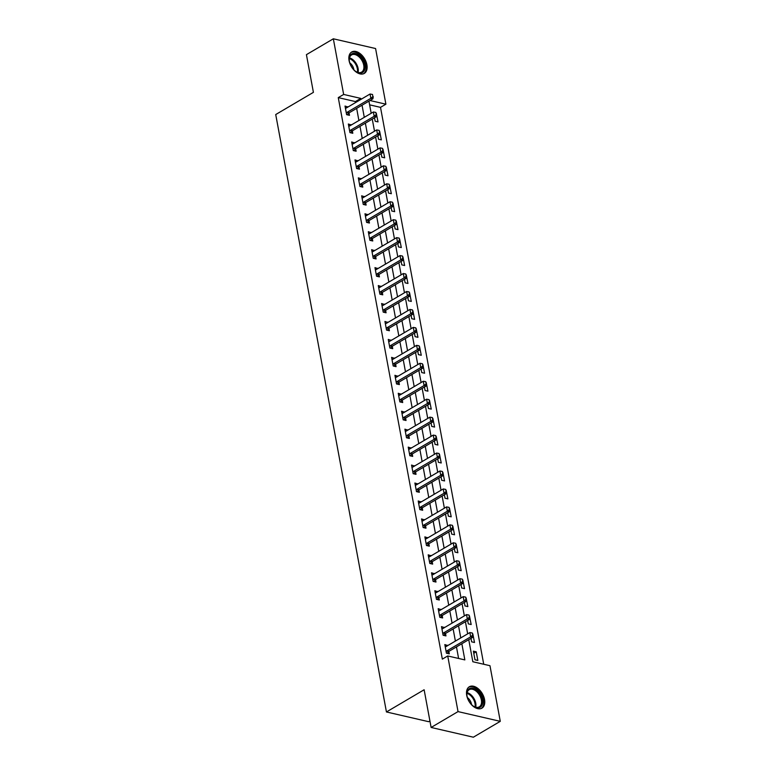 <?xml version="1.0" encoding="UTF-8"?>
<svg xmlns="http://www.w3.org/2000/svg" width="776" height="776" viewBox="0 0 776 776"><rect width="100%" height="100%" fill="white"/><g stroke="black" fill="none" stroke-linecap="round" stroke-linejoin="round"><path stroke-width="1.16" d="M466.725 695.393A12.416 7.692 -120.5 0 1 469.334 686.75A12.416 7.692 -120.5 0 1 478.249 688.748A12.416 7.692 -120.5 0 1 484.534 699.496A12.416 7.692 -120.5 0 1 481.935 708.148A12.416 7.692 -120.5 0 1 473.011 706.15A12.416 7.692 -120.5 0 1 466.725 695.393M349.084 60.644A12.416 7.692 -120.5 0 1 351.683 52.002A12.416 7.692 -120.5 0 1 360.607 54A12.416 7.692 -120.5 0 1 366.893 64.757A12.416 7.692 -120.5 0 1 364.293 73.4A12.416 7.692 -120.5 0 1 355.369 71.402A12.416 7.692 -120.5 0 1 349.084 60.644M429.914 720.982L428.691 721.699L386.438 711.961L275.722 114.547L313.407 92.354L306.423 54.66L333.34 38.8L375.584 48.539L385.895 104.188L369.997 100.521M483.729 664.256L380.512 107.36L385.895 104.188M468.752 639.676L472.836 661.744L489.966 665.701L500.277 721.34L458.034 711.602L447.723 655.953L464.843 659.901L461.856 643.731M458.034 711.602L431.116 727.461L473.36 737.2L500.277 721.34M380.512 107.36L369.628 104.847M374.517 117.768L375.167 121.25L378.019 121.91L376.311 113.267M377.844 135.722L378.494 139.205L381.346 139.855L379.639 131.222M381.171 153.667L381.821 157.15L384.673 157.809L382.966 149.167M384.498 171.622L385.148 175.104L388 175.764L386.293 167.121M387.825 189.567L388.475 193.049L391.327 193.709L389.62 185.066M391.152 207.522L391.802 211.004L394.654 211.664L392.947 203.021M394.48 225.476L395.13 228.959L397.981 229.618L396.274 220.976M397.807 243.421L398.457 246.904L401.308 247.563L399.601 238.921M401.134 261.376L401.784 264.858L404.635 265.518L402.928 256.875M404.461 279.331L405.111 282.813L407.963 283.463L406.255 274.83M407.788 297.276L408.438 300.758L411.29 301.418L409.582 292.775M411.115 315.231L411.765 318.713L414.617 319.373L412.91 310.73M414.442 333.176L415.092 336.658L417.944 337.317L416.237 328.675M417.769 351.13L418.419 354.613L421.271 355.272L419.564 346.63M421.096 369.085L421.746 372.567L424.598 373.217L422.891 364.584M424.423 387.03L425.073 390.512L427.925 391.172L426.218 382.529M427.751 404.985L428.4 408.467L431.252 409.127L429.545 400.484M431.078 422.93L431.728 426.412L434.579 427.072L432.872 418.429M434.405 440.884L435.055 444.367L437.906 445.026L436.199 436.384M437.732 458.839L438.382 462.321L441.234 462.981L439.526 454.338M441.059 476.784L441.699 480.266L444.561 480.926L442.853 472.283M444.386 494.739L445.026 498.221L447.888 498.881L446.181 490.238M447.713 512.693L448.353 516.166L451.215 516.826L449.508 508.193M451.04 530.638L451.68 534.121L454.542 534.78L452.835 526.138M454.367 548.593L455.008 552.075L457.869 552.735L456.162 544.092M457.695 566.538L458.335 570.02L461.196 570.68L459.489 562.037M461.022 584.493L461.662 587.975L464.523 588.635L462.816 579.992M464.349 602.448L464.989 605.93L467.85 606.58L466.143 597.947M467.676 620.393L468.316 623.875L471.178 624.534L469.47 615.892M471.003 638.347L471.643 641.83L474.505 642.489L472.797 633.846M473.379 651.161L474.97 659.775L477.832 660.434L476.231 651.821L473.379 651.161M355.573 102.548L355.398 101.569L338.268 97.621L442.339 659.125L447.723 655.953M458.606 658.465L456.463 646.903M455.386 641.083L453.145 628.958M452.059 623.128L449.818 611.003M448.732 605.173L446.491 593.058M445.405 587.228L443.164 575.103M442.077 569.274L439.837 557.149M438.75 551.329L436.51 539.204M435.423 533.374L433.183 521.249M432.096 515.419L429.855 503.294M428.769 497.474L426.528 485.349M425.442 479.519L423.201 467.394M422.115 461.575L419.874 449.45M418.788 443.62L416.547 431.495M415.461 425.665L413.22 413.54M412.134 407.72L409.893 395.595M408.806 389.765L406.566 377.64M405.479 371.811L403.239 359.695M402.152 353.866L399.912 341.741M398.825 335.911L396.584 323.786M395.498 317.966L393.257 305.841M392.171 300.011L389.93 287.886M388.844 282.057L386.603 269.932M385.517 264.112L383.276 251.987M382.19 246.157L379.949 234.032M378.863 228.212L376.622 216.087M375.535 210.257L373.295 198.132M372.208 192.302L369.968 180.178M368.881 174.357L366.641 162.232M365.554 156.403L363.313 144.278M362.227 138.448L359.986 126.333M358.9 120.503L356.659 108.378M347.939 107.049L345.019 106.05L346.62 114.664L349.472 115.323L349.025 112.898M351.266 125.004L348.346 124.005L349.947 132.618L352.799 133.278L352.352 130.853M354.593 142.949L351.673 141.95L353.274 150.573L356.126 151.223L355.68 148.798M357.92 160.904L355.001 159.904L356.601 168.518L359.453 169.178L359.007 166.753M361.247 178.849L358.328 177.849L359.928 186.473L362.78 187.132L362.334 184.707M364.575 196.803L361.655 195.804L363.255 204.418L366.107 205.077L365.661 202.652M367.902 214.758L364.982 213.759L366.582 222.373L369.434 223.032L368.988 220.607M371.229 232.703L368.309 231.704L369.91 240.327L372.761 240.977L372.315 238.552M374.556 250.658L371.636 249.659L373.237 258.272L376.088 258.932L375.642 256.507M377.883 268.603L374.963 267.613L376.564 276.227L379.415 276.886L378.969 274.462M381.21 286.557L378.29 285.558L379.891 294.172L382.743 294.832L382.296 292.406M384.537 304.512L381.617 303.513L383.218 312.127L386.07 312.786L385.623 310.361M387.864 322.457L384.945 321.458L386.545 330.081L389.397 330.741L388.951 328.306M391.191 340.412L388.272 339.413L389.872 348.026L392.724 348.686L392.278 346.261M394.518 358.366L391.599 357.367L393.199 365.981L396.051 366.641L395.605 364.216M397.845 376.311L394.926 375.312L396.526 383.936L399.378 384.586L398.932 382.161M401.173 394.266L398.253 393.267L399.853 401.881L402.705 402.54L402.259 400.115M404.5 412.211L401.58 411.212L403.18 419.835L406.032 420.495L405.586 418.07M407.827 430.166L404.907 429.167L406.508 437.78L409.359 438.44L408.913 436.015M411.154 448.121L408.234 447.121L409.835 455.735L412.686 456.395L412.24 453.97M414.481 466.066L411.561 465.066L413.162 473.69L416.014 474.34L415.567 471.915M417.808 484.02L414.888 483.021L416.489 491.635L419.341 492.294L418.894 489.869M421.135 501.965L418.215 500.976L419.816 509.589L422.668 510.249L422.222 507.824M424.462 519.92L421.543 518.921L423.143 527.534L425.995 528.194L425.549 525.769M427.789 537.875L424.87 536.876L426.47 545.489L429.322 546.149L428.876 543.724M431.116 555.82L428.197 554.821L429.797 563.444L432.649 564.103L432.203 561.669M434.444 573.774L431.524 572.775L433.124 581.389L435.976 582.048L435.53 579.623M437.771 591.729L434.851 590.73L436.451 599.344L439.303 600.003L438.857 597.578M441.098 609.674L438.178 608.675L439.779 617.298L442.63 617.948L442.184 615.523M444.425 627.629L441.505 626.63L443.106 635.243L445.957 635.903L445.511 633.478M447.752 645.574L444.832 644.575L446.433 653.198L449.285 653.858L448.838 651.423M431.116 727.461L424.132 689.757L386.438 711.961M338.268 97.621L343.652 94.449L333.34 38.8M360.956 99.376L360.782 98.397L343.652 94.449M460.769 637.911L458.529 625.786M457.442 619.956L455.202 607.831M454.115 602.011L451.875 589.886M450.788 584.056L448.547 571.931M447.461 566.102L445.22 553.977M444.134 548.157L441.893 536.032M440.807 530.202L438.566 518.077M437.48 512.247L435.239 500.132M434.153 494.302L431.912 482.177M430.825 476.348L428.585 464.223M427.498 458.403L425.258 446.278M424.171 440.448L421.931 428.323M420.844 422.493L418.603 410.368M417.517 404.548L415.276 392.423M414.19 386.594L411.949 374.469M410.863 368.649L408.622 356.524M407.536 350.694L405.295 338.569M404.209 332.739L401.968 320.614M400.882 314.794L398.641 302.669M397.555 296.839L395.314 284.714M394.227 278.885L391.987 266.769M390.9 260.94L388.66 248.815M387.573 242.985L385.332 230.86M384.246 225.04L382.005 212.915M380.919 207.085L378.678 194.96M377.592 189.131L375.351 177.006M374.265 171.186L372.024 159.061M370.938 153.231L368.697 141.106M367.611 135.286L365.37 123.161M364.284 117.331L362.043 105.206M368.94 101.142L371.19 113.267M372.267 119.097L374.517 131.222M375.594 137.042L377.844 149.167M378.921 154.996L381.171 167.121M382.248 172.951L384.498 185.076M385.575 190.896L387.825 203.021M388.902 208.851L391.143 220.976M392.229 226.805L394.47 238.921M395.556 244.75L397.797 256.875M398.883 262.705L401.124 274.83M402.21 280.65L404.451 292.775M405.538 298.605L407.778 310.73M408.865 316.56L411.105 328.675M412.192 334.505L414.433 346.63M415.519 352.459L417.76 364.584M418.846 370.404L421.087 382.529M422.173 388.359L424.414 400.484M425.5 406.314L427.741 418.439M428.827 424.259L431.068 436.384M432.154 442.213L434.395 454.338M435.481 460.158L437.722 472.283M438.809 478.113L441.049 490.238M442.136 496.068L444.376 508.193M445.463 514.013L447.704 526.138M448.79 531.967L451.031 544.092M452.117 549.922L454.358 562.037M455.444 567.867L457.685 579.992M458.771 585.822L461.012 597.947M462.098 603.767L464.339 615.892M465.425 621.721L467.666 633.846M355.398 101.569L360.782 98.397M345.417 108.155L347.881 106.71M473.767 653.276L476.231 651.821M348.744 126.11L351.208 124.655M352.071 144.064L354.535 142.609M355.398 162.009L357.862 160.564M386.215 168.431L385.817 166.277L386.215 168.431L384.159 170.138L360.471 184.087L362.518 184.562L386.215 170.613L384.159 170.138L383.354 165.831L359.666 179.78A1.591 1.077 -77 0 1 359.327 179.906L361.189 178.509M389.542 186.386L389.135 184.232L389.542 186.386L387.486 188.093L363.798 202.041L365.845 202.517L389.542 188.568L387.486 188.093L386.681 183.786L362.993 197.734A1.591 1.077 -77 0 1 362.654 197.861L364.516 196.464M365.38 215.864L367.843 214.418M368.707 233.819L371.17 232.364M372.034 251.763L374.498 250.318M375.361 269.718L377.825 268.263M378.688 287.673L381.152 286.218M382.015 305.618L384.479 304.173M412.832 312.039L412.425 309.886L412.832 312.039L410.776 313.746L387.079 327.695L389.135 328.17L412.822 314.222L410.776 313.746L409.97 309.44L386.283 323.388A1.591 1.077 -77 0 1 385.944 323.514L387.806 322.118M416.159 329.994L415.752 327.841L416.159 329.994L414.103 331.701L390.406 345.65L392.462 346.125L416.149 332.167L414.103 331.701L413.298 327.385L389.61 341.343A1.591 1.077 -77 0 1 389.271 341.469L391.133 340.072M391.996 359.472L394.46 358.017M395.324 377.427L397.787 375.972M398.651 395.372L401.105 393.927M401.978 413.327L404.432 411.872M405.305 431.281L407.759 429.826M408.632 449.226L411.086 447.781M439.449 455.648L439.041 453.494L439.449 455.648L437.392 457.355L413.695 471.304L415.752 471.779L439.439 457.83L437.392 457.355L436.587 453.048L412.9 466.997A1.591 1.077 -77 0 1 412.56 467.123L414.413 465.726M415.276 485.126L417.74 483.681M418.603 503.081L421.067 501.626M421.931 521.035L424.394 519.58M425.258 538.981L427.721 537.535M428.585 556.935L431.049 555.48M431.912 574.88L434.376 573.435M435.239 592.835L437.703 591.38M466.056 599.256L465.658 597.103L466.056 599.256L464 600.963L440.312 614.912L442.368 615.387L466.056 601.439L464 600.963L463.204 596.657L439.517 610.605A1.591 1.077 -77 0 1 439.177 610.731L441.03 609.335M469.383 617.211L468.985 615.058L469.383 617.211L467.327 618.908L443.639 632.867L445.696 633.342L469.383 619.384L467.327 618.908L466.531 614.602L442.844 628.56A1.591 1.077 -77 0 1 442.504 628.686L444.357 627.289M445.22 646.689L447.684 645.234M372.907 96.631L372.509 94.478L372.907 96.631L370.85 98.339L372.907 98.814L349.21 112.763A1.591 1.077 -77 0 0 348.899 113.024L347.27 114.819M345.417 108.194L346.018 108.106A1.591 1.077 -77 0 0 346.358 107.98L370.045 94.022L370.85 98.339L347.163 112.287A1.591 1.077 -77 0 0 346.843 112.549L346.329 113.112M372.509 94.478L370.045 94.022M372.907 98.814L373.246 96.709M376.234 114.586L375.836 112.433L376.234 114.586L374.178 116.284L376.234 116.759L352.537 130.717A1.591 1.077 -77 0 0 352.226 130.969L350.597 132.764M348.744 126.149L349.345 126.051A1.591 1.077 -77 0 0 349.685 125.935L373.372 111.977L374.178 116.284L350.49 130.242A1.591 1.077 -77 0 0 350.17 130.494L349.656 131.066M375.836 112.433L373.372 111.977M376.234 116.759L376.573 114.664M379.561 132.531L379.163 130.378L379.561 132.531L377.505 134.238L379.561 134.714L355.864 148.662A1.591 1.077 -77 0 0 355.553 148.924L353.924 150.719M352.071 144.094L352.673 144.006A1.591 1.077 -77 0 0 353.012 143.88L376.7 129.931L377.505 134.238L353.817 148.187A1.591 1.077 -77 0 0 353.497 148.449L352.983 149.011M379.163 130.378L376.7 129.931M379.561 134.714L379.9 132.609M382.888 150.486L382.49 148.332L382.888 150.486L380.832 152.183L382.888 152.659L359.191 166.617A1.591 1.077 -77 0 0 358.881 166.879L357.251 168.673M355.398 162.048L356 161.961A1.591 1.077 -77 0 0 356.339 161.835L380.027 147.876L380.832 152.183L357.144 166.142A1.591 1.077 -77 0 0 356.824 166.404L356.31 166.966M382.49 148.332L380.027 147.876M382.888 152.659L383.228 150.563M362.518 184.562A1.591 1.077 -77 0 0 362.208 184.824L360.578 186.618M360.471 184.087A1.591 1.077 -77 0 0 360.151 184.349L359.637 184.911M385.817 166.277L383.354 165.831M386.215 170.613L386.555 168.518M354.826 70.713A10.748 6.654 -120.5 0 1 349.248 60.188A10.748 6.654 -120.5 0 1 359.424 55.697A10.748 6.654 -120.5 0 1 364.846 69.035A10.748 6.654 -120.5 0 1 355.951 71.557A10.748 6.654 -120.5 0 1 354.826 70.713M355.718 71.402A9.952 6.159 59.5 0 0 361.635 72.1A9.952 6.159 59.5 0 0 358.716 56.57A9.952 6.159 59.5 0 0 351.538 54.95A9.952 6.159 59.5 0 0 349.278 60.46M349.753 62.817A7.081 4.384 -120.5 0 1 350.238 63.205A7.081 4.384 -120.5 0 1 353.885 69.84M363.488 73.778A12.338 7.644 59.5 0 0 359.763 54.592A12.338 7.644 59.5 0 0 350.975 52.516M482.478 699.729A10.748 6.654 -120.5 0 1 473.593 706.305A10.748 6.654 -120.5 0 1 467.065 696.179A10.748 6.654 -120.5 0 1 466.89 694.927A10.748 6.654 -120.5 0 1 473.476 688.399A10.748 6.654 -120.5 0 1 482.478 699.729M473.37 706.15A9.952 6.159 59.5 0 0 479.277 706.839A9.952 6.159 59.5 0 0 481.363 699.913A9.952 6.159 59.5 0 0 476.328 691.3A9.952 6.159 59.5 0 0 469.179 689.699A9.952 6.159 59.5 0 0 466.919 695.209M467.394 697.566A7.081 4.384 -120.5 0 1 471.449 704.075A7.081 4.384 -120.5 0 1 471.536 704.589M481.139 708.517A12.338 7.644 59.5 0 0 483.623 699.991A12.338 7.644 59.5 0 0 468.617 687.264M365.845 202.517A1.591 1.077 -77 0 0 365.535 202.779L363.905 204.573M363.798 202.041A1.591 1.077 -77 0 0 363.478 202.303L362.964 202.866M389.135 184.232L386.681 183.786M389.542 188.568L389.882 186.463M392.869 204.34L392.462 202.187L392.869 204.34L390.813 206.038L392.869 206.513L369.172 220.471A1.591 1.077 -77 0 0 368.862 220.724L367.232 222.518M365.38 215.903L365.981 215.806A1.591 1.077 -77 0 0 366.32 215.689L390.008 201.731L390.813 206.038L367.116 219.996A1.591 1.077 -77 0 0 366.805 220.248L366.291 220.821M392.462 202.187L390.008 201.731M392.869 206.513L393.209 204.418M396.196 222.285L395.789 220.132L396.196 222.285L394.14 223.992L396.187 224.468L372.499 238.416A1.591 1.077 -77 0 0 372.189 238.678L370.559 240.473M368.707 233.857L369.308 233.76A1.591 1.077 -77 0 0 369.648 233.634L393.335 219.686L394.14 223.992L370.443 237.941A1.591 1.077 -77 0 0 370.133 238.203L369.618 238.766M395.789 220.132L393.335 219.686M396.187 224.468L396.536 222.363M399.524 240.24L399.116 238.086L399.524 240.24L397.467 241.947L399.514 242.413L375.826 256.371A1.591 1.077 -77 0 0 375.516 256.633L373.886 258.427M372.034 251.802L372.635 251.715A1.591 1.077 -77 0 0 372.975 251.589L396.662 237.631L397.467 241.947L373.77 255.896A1.591 1.077 -77 0 0 373.46 256.158L372.946 256.72M399.116 238.086L396.662 237.631M399.514 242.413L399.863 240.317M402.851 258.195L402.443 256.031L402.851 258.195L400.794 259.892L402.841 260.367L379.154 274.316A1.591 1.077 -77 0 0 378.843 274.578L377.214 276.372M375.361 269.757L375.962 269.66A1.591 1.077 -77 0 0 376.302 269.534L399.989 255.585L400.794 259.892L377.097 273.85A1.591 1.077 -77 0 0 376.787 274.103L376.273 274.675M402.443 256.031L399.989 255.585M402.841 260.367L403.19 258.272M406.178 276.14L405.77 273.986L406.178 276.14L404.121 277.847L406.168 278.322L382.481 292.271A1.591 1.077 -77 0 0 382.17 292.533L380.541 294.327M378.688 287.702L379.289 287.615A1.591 1.077 -77 0 0 379.629 287.489L403.316 273.54L404.121 277.847L380.424 291.795A1.591 1.077 -77 0 0 380.114 292.057L379.6 292.62M405.77 273.986L403.316 273.54M406.168 278.322L406.517 276.217M409.505 294.094L409.097 291.941L409.505 294.094L407.449 295.792L409.495 296.267L385.808 310.225A1.591 1.077 -77 0 0 385.497 310.478L383.868 312.272M382.015 305.657L382.616 305.56A1.591 1.077 -77 0 0 382.956 305.443L406.643 291.485L407.449 295.792L383.751 309.75A1.591 1.077 -77 0 0 383.441 310.012L382.927 310.575M409.097 291.941L406.643 291.485M409.495 296.267L409.844 294.172M389.135 328.17A1.591 1.077 -77 0 0 388.825 328.432L387.195 330.227M387.079 327.695A1.591 1.077 -77 0 0 386.768 327.957L386.254 328.52M412.425 309.886L409.97 309.44M412.822 314.222L413.171 312.117M392.462 346.125A1.591 1.077 -77 0 0 392.152 346.387L390.522 348.181M390.406 345.65A1.591 1.077 -77 0 0 390.095 345.912L389.581 346.474M415.752 327.841L413.298 327.385M416.149 332.167L416.499 330.072M419.486 347.949L419.079 345.795L419.486 347.949L417.43 349.646L419.476 350.121L395.789 364.08A1.591 1.077 -77 0 0 395.479 364.332L393.849 366.126M391.996 359.511L392.598 359.414A1.591 1.077 -77 0 0 392.937 359.288L416.625 345.339L417.43 349.646L393.733 363.605A1.591 1.077 -77 0 0 393.422 363.857L392.908 364.429M419.079 345.795L416.625 345.339M419.476 350.121L419.826 348.026M422.813 365.894L422.406 363.74L422.813 365.894L420.757 367.601L422.804 368.076L399.116 382.025A1.591 1.077 -77 0 0 398.806 382.287L397.176 384.081M395.324 377.456L395.925 377.369A1.591 1.077 -77 0 0 396.264 377.243L419.952 363.294L420.757 367.601L397.06 381.55A1.591 1.077 -77 0 0 396.749 381.811L396.235 382.374M422.406 363.74L419.952 363.294M422.804 368.076L423.153 365.971M426.14 383.848L425.733 381.695L426.14 383.848L424.084 385.546L426.131 386.021L402.443 399.98A1.591 1.077 -77 0 0 402.133 400.241L400.503 402.036M398.651 395.411L399.252 395.324A1.591 1.077 -77 0 0 399.591 395.197L423.279 381.239L424.084 385.546L400.387 399.504A1.591 1.077 -77 0 0 400.076 399.766L399.562 400.329M425.733 381.695L423.279 381.239M426.131 386.021L426.48 383.926M429.467 401.793L429.06 399.64L429.467 401.793L427.411 403.501L429.458 403.976L405.77 417.925A1.591 1.077 -77 0 0 405.46 418.186L403.83 419.981M401.978 413.365L402.579 413.269A1.591 1.077 -77 0 0 402.919 413.142L426.606 399.194L427.411 403.501L403.714 417.449A1.591 1.077 -77 0 0 403.404 417.711L402.889 418.274M429.06 399.64L426.606 399.194M429.458 403.976L429.807 401.881M432.795 419.748L432.387 417.595L432.795 419.748L430.738 421.455L432.785 421.931L409.097 435.879A1.591 1.077 -77 0 0 408.787 436.141L407.157 437.936M405.305 431.31L405.906 431.223A1.591 1.077 -77 0 0 406.246 431.097L429.933 417.149L430.738 421.455L407.041 435.404A1.591 1.077 -77 0 0 406.731 435.666L406.217 436.228M432.387 417.595L429.933 417.149M432.785 421.931L433.134 419.826M436.122 437.703L435.714 435.549L436.122 437.703L434.065 439.4L436.112 439.876L412.425 453.834A1.591 1.077 -77 0 0 412.114 454.086L410.485 455.881M408.632 449.265L409.233 449.168A1.591 1.077 -77 0 0 409.573 449.052L433.26 435.094L434.065 439.4L410.368 453.359A1.591 1.077 -77 0 0 410.058 453.611L409.544 454.183M435.714 435.549L433.26 435.094M436.112 439.876L436.461 437.78M415.752 471.779A1.591 1.077 -77 0 0 415.441 472.041L413.812 473.835M413.695 471.304A1.591 1.077 -77 0 0 413.385 471.565L412.871 472.128M439.041 453.494L436.587 453.048M439.439 457.83L439.788 455.725M442.776 473.602L442.368 471.449L442.776 473.602L440.719 475.31L442.766 475.775L419.079 489.734A1.591 1.077 -77 0 0 418.768 489.995L417.139 491.79M415.286 485.165L415.887 485.078A1.591 1.077 -77 0 0 416.227 484.951L439.914 470.993L440.719 475.31L417.022 489.258A1.591 1.077 -77 0 0 416.712 489.52L416.198 490.083M442.368 471.449L439.914 470.993M442.766 475.775L443.115 473.68M446.103 491.548L445.696 489.394L446.103 491.548L444.037 493.255L446.093 493.73L422.406 507.679A1.591 1.077 -77 0 0 422.095 507.94L420.466 509.735M418.613 503.12L419.215 503.023A1.591 1.077 -77 0 0 419.554 502.897L443.241 488.948L444.037 493.255L420.35 507.213A1.591 1.077 -77 0 0 420.039 507.465L419.525 508.028M445.696 489.394L443.241 488.948M446.093 493.73L446.442 491.635M449.42 509.502L449.023 507.349L449.42 509.502L447.364 511.209L449.42 511.685L425.733 525.633A1.591 1.077 -77 0 0 425.423 525.895L423.793 527.69M421.94 521.065L422.542 520.977A1.591 1.077 -77 0 0 422.881 520.851L446.569 506.903L447.364 511.209L423.677 525.158A1.591 1.077 -77 0 0 423.366 525.42L422.852 525.982M449.023 507.349L446.569 506.903M449.42 511.685L449.77 509.58M452.748 527.457L452.35 525.303L452.748 527.457L450.691 529.154L452.748 529.63L429.06 543.588A1.591 1.077 -77 0 0 428.75 543.84L427.12 545.635M425.267 539.019L425.869 538.922A1.591 1.077 -77 0 0 426.208 538.806L449.896 524.848L450.691 529.154L427.004 543.113A1.591 1.077 -77 0 0 426.693 543.375L426.179 543.937M452.35 525.303L449.896 524.848M452.748 529.63L453.097 527.534M456.075 545.402L455.677 543.248L456.075 545.402L454.018 547.109L456.075 547.584L432.387 561.533A1.591 1.077 -77 0 0 432.077 561.795L430.447 563.589M428.594 556.974L429.196 556.877A1.591 1.077 -77 0 0 429.535 556.751L453.223 542.802L454.018 547.109L430.331 561.058A1.591 1.077 -77 0 0 430.02 561.32L429.506 561.882M455.677 543.248L453.223 542.802M456.075 547.584L456.424 545.48M459.402 563.357L459.004 561.203L459.402 563.357L457.345 565.064L459.402 565.529L435.714 579.488A1.591 1.077 -77 0 0 435.404 579.75L433.774 581.544M431.922 574.919L432.523 574.832A1.591 1.077 -77 0 0 432.863 574.706L456.55 560.747L457.345 565.064L433.658 579.012A1.591 1.077 -77 0 0 433.347 579.274L432.833 579.837M459.004 561.203L456.55 560.747M459.402 565.529L459.751 563.434M462.729 581.311L462.331 579.148L462.729 581.311L460.672 583.009L462.729 583.484L439.041 597.433A1.591 1.077 -77 0 0 438.731 597.695L437.101 599.489M435.249 592.874L435.85 592.777A1.591 1.077 -77 0 0 436.19 592.651L459.877 578.702L460.672 583.009L436.985 596.967A1.591 1.077 -77 0 0 436.675 597.219L436.16 597.792M462.331 579.148L459.877 578.702M462.729 583.484L463.078 581.389M442.368 615.387A1.591 1.077 -77 0 0 442.058 615.649L440.428 617.444M440.312 614.912A1.591 1.077 -77 0 0 440.002 615.174L439.488 615.737M465.658 597.103L463.204 596.657M466.056 601.439L466.405 599.334M445.696 633.342A1.591 1.077 -77 0 0 445.385 633.594L443.756 635.398M443.639 632.867A1.591 1.077 -77 0 0 443.329 633.129L442.815 633.691M468.985 615.058L466.531 614.602M469.383 619.384L469.732 617.289M472.71 635.156L472.312 633.003L472.71 635.156L470.654 636.863L472.71 637.338L449.023 651.287A1.591 1.077 -77 0 0 448.712 651.549L447.083 653.343M445.23 646.728L445.831 646.631A1.591 1.077 -77 0 0 446.171 646.505L469.858 632.556L470.654 636.863L446.966 650.812A1.591 1.077 -77 0 0 446.656 651.074L446.142 651.636M472.312 633.003L469.858 632.556M472.71 637.338L473.059 635.243M346.843 112.549L348.899 113.024M347.163 112.287L349.21 112.763M350.17 130.494L352.226 130.969M350.49 130.242L352.537 130.717M353.497 148.449L355.553 148.924M353.817 148.187L355.864 148.662M356.824 166.404L358.881 166.879M357.144 166.142L359.191 166.617M360.151 184.349L362.208 184.824M349.501 57.899A9.952 6.159 -120.5 0 1 353.109 59.878A9.952 6.159 -120.5 0 1 358.066 72.459M357.387 72.236A9.622 5.956 59.5 0 0 352.498 60.421A9.622 5.956 59.5 0 0 349.355 58.607M467.142 692.648A9.952 6.159 -120.5 0 1 475.756 703.221A9.952 6.159 -120.5 0 1 475.717 707.198M475.028 706.985A9.622 5.956 59.5 0 0 474.99 703.483A9.622 5.956 59.5 0 0 466.997 693.346M363.478 202.303L365.535 202.779M366.805 220.248L368.862 220.724M367.116 219.996L369.172 220.471M370.133 238.203L372.189 238.678M370.443 237.941L372.499 238.416M373.46 256.158L375.516 256.633M373.77 255.896L375.826 256.371M376.787 274.103L378.843 274.578M377.097 273.85L379.154 274.316M380.114 292.057L382.17 292.533M380.424 291.795L382.481 292.271M383.441 310.012L385.497 310.478M383.751 309.75L385.808 310.225M386.768 327.957L388.825 328.432M390.095 345.912L392.152 346.387M393.422 363.857L395.479 364.332M393.733 363.605L395.789 364.08M396.749 381.811L398.806 382.287M397.06 381.55L399.116 382.025M400.076 399.766L402.133 400.241M400.387 399.504L402.443 399.98M403.404 417.711L405.46 418.186M403.714 417.449L405.77 417.925M406.731 435.666L408.787 436.141M407.041 435.404L409.097 435.879M410.058 453.611L412.114 454.086M410.368 453.359L412.425 453.834M413.385 471.565L415.441 472.041M416.712 489.52L418.768 489.995M417.022 489.258L419.079 489.734M420.039 507.465L422.095 507.94M420.35 507.213L422.406 507.679M423.366 525.42L425.423 525.895M423.677 525.158L425.733 525.633M426.693 543.375L428.75 543.84M427.004 543.113L429.06 543.588M430.02 561.32L432.077 561.795M430.331 561.058L432.387 561.533M433.347 579.274L435.404 579.75M433.658 579.012L435.714 579.488M436.675 597.219L438.731 597.695M436.985 596.967L439.041 597.433M440.002 615.174L442.058 615.649M443.329 633.129L445.385 633.594M446.656 651.074L448.712 651.549M446.966 650.812L449.023 651.287"/></g></svg>
